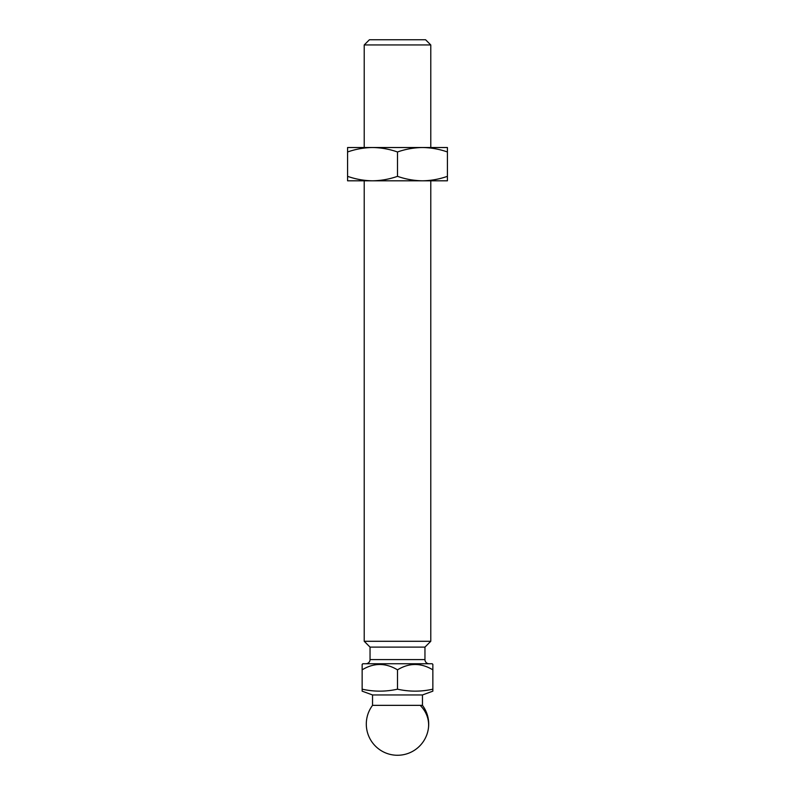 <?xml version="1.0" encoding="UTF-8"?>
<svg xmlns="http://www.w3.org/2000/svg" width="795" height="795" viewBox="0 0 795 795"><rect width="100%" height="100%" fill="white"/><g stroke="black" fill="none" stroke-linecap="round" stroke-linejoin="round"><path stroke-width="1.19" d="M372.537 180.803L447.416 180.803L447.416 176.341C439.287 179.193 430.96 180.684 422.463 180.803L422.463 180.803C413.957 180.684 405.639 179.193 397.5 176.341C389.361 179.193 381.043 180.684 372.537 180.803L372.537 180.803C364.04 180.684 355.713 179.193 347.584 176.341L347.584 180.803L372.537 180.803M347.584 176.341L347.584 147.522L372.537 147.522C364.04 147.641 355.713 149.122 347.584 151.974M447.416 176.341L447.416 147.522L422.463 147.522C413.957 147.641 405.639 149.122 397.5 151.974L397.5 176.341M447.416 151.974C439.287 149.122 430.96 147.641 422.463 147.522L372.537 147.522C381.043 147.641 389.361 149.122 397.5 151.974M365.889 663.745A4.164 4.164 0 0 0 370.043 659.592L370.043 647.11L364.219 641.287L430.781 641.287L430.781 180.803M430.781 147.522L430.781 44.947L364.219 44.947L364.219 147.522M364.219 641.287L364.219 180.803M430.781 44.947L425.583 39.75L369.417 39.75L364.219 44.947M370.043 647.11L424.957 647.11L430.781 641.287M370.043 659.592L424.957 659.592L424.957 647.11M424.957 659.592A4.164 4.164 0 0 0 429.111 663.745M362.142 664.64L362.768 663.745L432.232 663.745L432.858 664.372L432.858 669.847L432.858 664.372M362.142 664.372L362.142 669.847C373.829 662.712 385.615 662.712 397.5 669.847C409.187 662.712 420.972 662.712 432.858 669.847L432.858 691.163L422.463 694.949L372.537 694.949L362.142 691.163L362.142 689.176C373.928 691.799 385.714 691.799 397.5 689.176C409.286 691.799 421.072 691.799 432.858 689.176M372.537 694.949L372.537 705.354L422.463 705.354L422.463 694.949M414.851 664.372L412.863 664.471M379.483 664.372L377.496 664.471M362.142 689.176L362.142 667.313M397.5 669.847L397.5 689.176M372.537 705.354A31.204 31.204 0 0 0 389.51 754.226A31.204 31.204 0 0 0 428.316 728.936A31.204 28.203 -171 0 0 420.177 705.354M428.316 728.936A31.204 31.204 0 0 0 422.463 705.354"/></g></svg>
